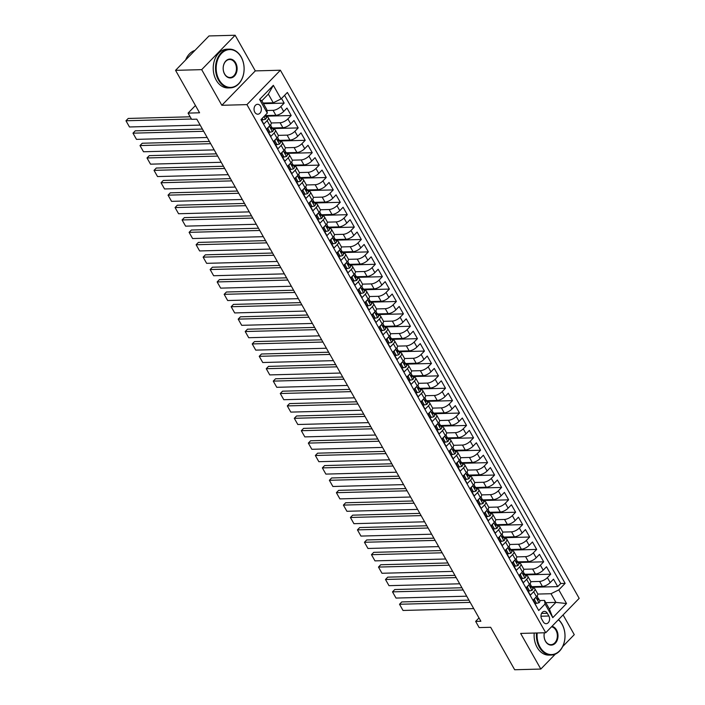 <?xml version="1.0" encoding="UTF-8"?>
<svg xmlns="http://www.w3.org/2000/svg" width="705" height="705" viewBox="0 0 705 705"><rect width="100%" height="100%" fill="white"/><g stroke="black" fill="none" stroke-linecap="round" stroke-linejoin="round"><path stroke-width="1.06" d="M254.805 112.218A4.961 3.657 88.5 0 0 257.827 114.201A4.961 3.657 88.5 0 0 261.017 111.416A4.961 3.657 88.5 0 0 260.594 106.27A4.961 3.657 88.5 0 0 257.563 104.287A4.961 3.657 88.5 0 0 254.382 107.072A4.961 3.657 88.5 0 0 254.805 112.218M235.135 35.25L209.006 35.946L175.554 70.341L201.683 69.645L221.846 105.292L246.935 104.622L280.387 70.227L255.298 70.897L235.135 35.25L201.683 69.645M246.935 104.622L545.732 632.746L579.184 598.351L280.387 70.227M562.678 646.573L574.267 634.659L563.084 614.901M545.732 632.746L520.642 633.416L540.814 669.054L555.346 654.108M540.814 669.054L514.676 669.75L490.654 627.291L479.162 627.591L475.655 621.396L480.88 621.255L196.81 119.163L191.584 119.304L188.076 113.108L199.577 112.8L175.554 70.341M261.194 119.374L263.829 124.036L267.125 120.643L269.936 125.605A6.195 2.441 -29.5 0 0 271.152 122.661L268.341 117.7A6.195 2.441 150.5 0 1 267.125 120.643M269.936 125.605L266.631 128.997L270.843 136.435L274.139 133.042L276.95 137.995A6.195 2.441 -29.5 0 0 278.158 135.06L275.355 130.099A6.195 2.441 150.5 0 1 274.139 133.042M276.95 137.995L273.646 141.397L277.858 148.834L281.154 145.441L283.965 150.394A6.195 2.441 -29.5 0 0 285.173 147.451L282.37 142.498A6.195 2.441 150.5 0 1 281.154 145.441M283.965 150.394L280.661 153.787L284.873 161.225L288.169 157.832L290.971 162.793A6.195 2.441 -29.5 0 0 292.187 159.85L289.385 154.888A6.195 2.441 150.5 0 1 288.169 157.832M290.971 162.793L287.675 166.186L291.888 173.624L295.183 170.231L297.986 175.192A6.195 2.441 -29.5 0 0 299.202 172.249L296.4 167.288A6.195 2.441 150.5 0 1 295.183 170.231M297.986 175.192L294.69 178.585L298.894 186.023L302.198 182.63L305.001 187.592A6.195 2.441 -29.5 0 0 306.217 184.648L303.414 179.687A6.195 2.441 150.5 0 1 302.198 182.63M305.001 187.592L301.705 190.984L305.908 198.422L309.213 195.029L312.015 199.982A6.195 2.441 -29.5 0 0 313.231 197.047L310.429 192.086A6.195 2.441 150.5 0 1 309.213 195.029M312.015 199.982L308.719 203.375L312.923 210.821L316.228 207.42L319.03 212.381A6.195 2.441 -29.5 0 0 320.246 209.438L317.444 204.485A6.195 2.441 150.5 0 1 316.228 207.42M319.03 212.381L315.734 215.774L319.938 223.212L323.243 219.819L326.045 224.78A6.195 2.441 -29.5 0 0 327.261 221.837L324.459 216.876A6.195 2.441 150.5 0 1 323.243 219.819M326.045 224.78L322.749 228.173L326.953 235.611L330.257 232.218L333.06 237.18A6.195 2.441 -29.5 0 0 334.276 234.236L331.465 229.275A6.195 2.441 150.5 0 1 330.257 232.218M333.06 237.18L329.764 240.572L333.967 248.01L337.272 244.617L340.074 249.579A6.195 2.441 -29.5 0 0 341.29 246.635L338.479 241.674A6.195 2.441 150.5 0 1 337.272 244.617M340.074 249.579L336.77 252.972L340.982 260.409L344.278 257.017L347.089 261.969A6.195 2.441 -29.5 0 0 348.305 259.026L345.494 254.073A6.195 2.441 150.5 0 1 344.278 257.017M347.089 261.969L343.784 265.362L347.997 272.8L351.293 269.407L354.104 274.368A6.195 2.441 -29.5 0 0 355.32 271.425L352.509 266.472A6.195 2.441 150.5 0 1 351.293 269.407M354.104 274.368L350.799 277.761L355.012 285.199L358.307 281.806L361.119 286.768A6.195 2.441 -29.5 0 0 362.335 283.824L359.524 278.863A6.195 2.441 150.5 0 1 358.307 281.806M361.119 286.768L357.814 290.16L362.026 297.598L365.322 294.205L368.133 299.167A6.195 2.441 -29.5 0 0 369.341 296.223L366.538 291.262A6.195 2.441 150.5 0 1 365.322 294.205M368.133 299.167L364.829 302.56L369.041 309.997L372.337 306.605L375.148 311.557A6.195 2.441 -29.5 0 0 376.355 308.623L373.553 303.661A6.195 2.441 150.5 0 1 372.337 306.605M375.148 311.557L371.843 314.95L376.056 322.396L379.352 319.004L382.154 323.956A6.195 2.441 -29.5 0 0 383.37 321.013L380.568 316.06A6.195 2.441 150.5 0 1 379.352 319.004M382.154 323.956L378.858 327.349L383.071 334.787L386.366 331.394L389.169 336.356A6.195 2.441 -29.5 0 0 390.385 333.412L387.583 328.451A6.195 2.441 150.5 0 1 386.366 331.394M389.169 336.356L385.873 339.748L390.076 347.186L393.381 343.793L396.184 348.755A6.195 2.441 -29.5 0 0 397.4 345.811L394.597 340.85A6.195 2.441 150.5 0 1 393.381 343.793M396.184 348.755L392.888 352.148L397.091 359.585L400.396 356.192L403.198 361.154A6.195 2.441 -29.5 0 0 404.414 358.211L401.612 353.249A6.195 2.441 150.5 0 1 400.396 356.192M403.198 361.154L399.902 364.547L404.106 371.984L407.411 368.592L410.213 373.544A6.195 2.441 -29.5 0 0 411.429 370.61L408.627 365.648A6.195 2.441 150.5 0 1 407.411 368.592M410.213 373.544L406.917 376.937L411.121 384.375L414.425 380.982L417.228 385.943A6.195 2.441 -29.5 0 0 418.444 383L415.642 378.047A6.195 2.441 150.5 0 1 414.425 380.982M417.228 385.943L413.932 389.336L418.135 396.774L421.44 393.381L424.243 398.343A6.195 2.441 -29.5 0 0 425.459 395.399L422.648 390.438A6.195 2.441 150.5 0 1 421.44 393.381M424.243 398.343L420.938 401.735L425.15 409.173L428.455 405.78L431.257 410.742A6.195 2.441 -29.5 0 0 432.473 407.798L429.662 402.837A6.195 2.441 150.5 0 1 428.455 405.78M431.257 410.742L427.953 414.135L432.165 421.572L435.461 418.18L438.272 423.132A6.195 2.441 -29.5 0 0 439.488 420.198L436.677 415.236A6.195 2.441 150.5 0 1 435.461 418.18M438.272 423.132L434.967 426.534L439.18 433.972L442.476 430.579L445.287 435.531A6.195 2.441 -29.5 0 0 446.503 432.588L443.692 427.635A6.195 2.441 150.5 0 1 442.476 430.579M445.287 435.531L441.982 438.924L446.195 446.362L449.49 442.969L452.302 447.931A6.195 2.441 -29.5 0 0 453.509 444.987L450.707 440.035A6.195 2.441 150.5 0 1 449.49 442.969M452.302 447.931L448.997 451.323L453.209 458.761L456.505 455.368L459.316 460.33A6.195 2.441 -29.5 0 0 460.524 457.386L457.721 452.425A6.195 2.441 150.5 0 1 456.505 455.368M459.316 460.33L456.012 463.723L460.224 471.16L463.52 467.767L466.322 472.729A6.195 2.441 -29.5 0 0 467.538 469.786L464.736 464.824A6.195 2.441 150.5 0 1 463.52 467.767M466.322 472.729L463.026 476.122L467.239 483.56L470.535 480.167L473.337 485.119A6.195 2.441 -29.5 0 0 474.553 482.185L471.751 477.223A6.195 2.441 150.5 0 1 470.535 480.167M473.337 485.119L470.041 488.512L474.245 495.959L477.549 492.557L480.352 497.518A6.195 2.441 -29.5 0 0 481.568 494.575L478.765 489.623A6.195 2.441 150.5 0 1 477.549 492.557M480.352 497.518L477.056 500.911L481.259 508.349L484.564 504.956L487.366 509.918A6.195 2.441 -29.5 0 0 488.583 506.974L485.78 502.013A6.195 2.441 150.5 0 1 484.564 504.956M487.366 509.918L484.071 513.311L488.274 520.748L491.579 517.355L494.381 522.317A6.195 2.441 -29.5 0 0 495.597 519.374L492.795 514.412A6.195 2.441 150.5 0 1 491.579 517.355M494.381 522.317L491.085 525.71L495.289 533.147L498.594 529.755L501.396 534.716A6.195 2.441 -29.5 0 0 502.612 531.773L499.81 526.811A6.195 2.441 150.5 0 1 498.594 529.755M501.396 534.716L498.1 538.109L502.304 545.547L505.608 542.154L508.411 547.106A6.195 2.441 -29.5 0 0 509.627 544.172L506.816 539.21A6.195 2.441 150.5 0 1 505.608 542.154M508.411 547.106L505.115 550.499L509.318 557.937L512.623 554.544L515.425 559.506A6.195 2.441 -29.5 0 0 516.642 556.562L513.83 551.61A6.195 2.441 150.5 0 1 512.623 554.544M515.425 559.506L512.121 562.898L516.333 570.336L519.629 566.943L522.44 571.905A6.195 2.441 -29.5 0 0 523.656 568.961L520.845 564A6.195 2.441 150.5 0 1 519.629 566.943M522.44 571.905L519.136 575.298L523.348 582.735L526.644 579.343L529.455 584.304A6.195 2.441 -29.5 0 0 530.671 581.361L527.86 576.399A6.195 2.441 150.5 0 1 526.644 579.343M529.455 584.304L526.15 587.697L530.363 595.135L533.659 591.742A6.195 2.441 -29.5 0 0 534.875 588.798A6.195 2.441 -29.5 0 0 533.095 588.129L532.627 588.146M531.799 586.675L542.409 586.393A6.195 2.441 -29.5 0 0 550.208 582.568L553.513 579.175L557.717 586.613L532.143 587.291M530.777 581.669L539.607 581.44A6.195 2.441 -29.5 0 0 547.406 577.606L550.702 574.214L525.128 574.892M550.702 574.214L546.498 566.776L543.194 570.169A6.195 2.441 -29.5 0 1 535.395 574.002L524.784 574.284M517.77 561.885L528.389 561.603A6.195 2.441 -29.5 0 0 536.179 557.77L539.484 554.377L543.687 561.814L518.113 562.493M510.755 549.486L521.374 549.204A6.195 2.441 -29.5 0 0 529.164 545.379L532.469 541.986L536.672 549.424L511.107 550.103M503.74 537.087L514.359 536.805A6.195 2.441 -29.5 0 0 522.158 532.98L525.454 529.587L529.666 537.025L504.093 537.703M496.725 524.687L507.344 524.414A6.195 2.441 -29.5 0 0 515.143 520.581L518.439 517.188L522.652 524.626L497.078 525.304M489.711 512.297L500.33 512.015A6.195 2.441 -29.5 0 0 508.129 508.182L511.425 504.789L515.637 512.227L490.063 512.905M482.705 499.898L493.315 499.616A6.195 2.441 -29.5 0 0 501.114 495.782L504.41 492.39L508.622 499.827L483.048 500.506M475.69 487.499L486.3 487.217A6.195 2.441 -29.5 0 0 494.099 483.392L497.395 479.999L501.608 487.437L476.034 488.116M468.675 475.099L479.285 474.817A6.195 2.441 -29.5 0 0 487.084 470.993L490.38 467.6L494.593 475.038L469.019 475.716M461.66 462.709L472.271 462.427A6.195 2.441 -29.5 0 0 480.07 458.594L483.366 455.201L487.578 462.639L462.004 463.317M454.646 450.31L465.256 450.028A6.195 2.441 -29.5 0 0 473.055 446.195L476.36 442.802L480.563 450.239L454.989 450.918M447.631 437.911L458.241 437.629A6.195 2.441 -29.5 0 0 466.04 433.804L469.345 430.402L473.548 437.849L447.975 438.519M440.616 425.512L451.226 425.23A6.195 2.441 -29.5 0 0 459.025 421.405L462.33 418.012L466.534 425.45L440.96 426.128M433.601 413.112L444.212 412.839A6.195 2.441 -29.5 0 0 452.011 409.006L455.315 405.613L459.519 413.051L433.945 413.729M426.587 400.722L437.206 400.44A6.195 2.441 -29.5 0 0 444.996 396.607L448.301 393.214L452.504 400.651L426.93 401.33M419.572 388.323L430.191 388.041A6.195 2.441 -29.5 0 0 437.981 384.207L441.286 380.815L445.498 388.252L419.924 388.931M412.557 375.924L423.176 375.642A6.195 2.441 -29.5 0 0 430.975 371.817L434.271 368.424L438.484 375.862L412.91 376.54M405.542 363.524L416.161 363.242A6.195 2.441 -29.5 0 0 423.961 359.418L427.256 356.025L431.469 363.463L405.895 364.141M398.536 351.134L409.147 350.852A6.195 2.441 -29.5 0 0 416.946 347.019L420.242 343.626L424.454 351.064L398.88 351.742M391.522 338.735L402.132 338.453A6.195 2.441 -29.5 0 0 409.931 334.619L413.227 331.227L417.439 338.664L391.865 339.343M384.507 326.336L395.117 326.054A6.195 2.441 -29.5 0 0 402.916 322.22L406.212 318.827L410.425 326.265L384.851 326.944M377.492 313.937L388.102 313.654A6.195 2.441 -29.5 0 0 395.902 309.83L399.197 306.437L403.41 313.875L377.836 314.553M370.477 301.537L381.088 301.255A6.195 2.441 -29.5 0 0 388.887 297.431L392.192 294.038L396.395 301.476L370.821 302.154M363.463 289.147L374.073 288.865A6.195 2.441 -29.5 0 0 381.872 285.031L385.177 281.639L389.38 289.076L363.806 289.755M356.448 276.748L367.058 276.466A6.195 2.441 -29.5 0 0 374.857 272.632L378.162 269.239L382.366 276.677L356.792 277.356M349.433 264.349L360.043 264.067A6.195 2.441 -29.5 0 0 367.843 260.242L371.147 256.84L375.351 264.287L349.777 264.957M342.418 251.949L353.038 251.667A6.195 2.441 -29.5 0 0 360.828 247.843L364.132 244.45L368.336 251.888L342.762 252.566M335.404 239.55L346.023 239.277A6.195 2.441 -29.5 0 0 353.813 235.444L357.118 232.051L361.321 239.488L335.756 240.167M328.389 227.16L339.008 226.878A6.195 2.441 -29.5 0 0 346.807 223.044L350.103 219.652L354.315 227.089L328.742 227.768M321.374 214.761L331.993 214.479A6.195 2.441 -29.5 0 0 339.792 210.645L343.088 207.252L347.301 214.69L321.727 215.369M314.36 202.361L324.979 202.079A6.195 2.441 -29.5 0 0 332.778 198.255L336.074 194.862L340.286 202.3L314.712 202.978M307.354 189.962L317.964 189.68A6.195 2.441 -29.5 0 0 325.763 185.856L329.059 182.463L333.271 189.901L307.697 190.579M300.339 177.572L310.949 177.29A6.195 2.441 -29.5 0 0 318.748 173.456L322.044 170.064L326.256 177.501L300.683 178.18M293.324 165.173L303.934 164.891A6.195 2.441 -29.5 0 0 311.733 161.057L315.029 157.664L319.242 165.102L293.668 165.781M286.309 152.774L296.92 152.492A6.195 2.441 -29.5 0 0 304.719 148.658L308.014 145.265L312.227 152.703L286.653 153.382M279.295 140.374L289.905 140.092A6.195 2.441 -29.5 0 0 297.704 136.268L301.009 132.875L305.212 140.313L279.638 140.991M272.28 127.975L282.89 127.693A6.195 2.441 -29.5 0 0 290.689 123.868L293.994 120.476L298.197 127.913L272.623 128.592M265.265 115.585L275.875 115.303A6.195 2.441 -29.5 0 0 283.674 111.469L286.979 108.076L291.183 115.514L265.609 116.193M268.341 117.7A6.195 2.441 150.5 0 0 266.56 117.039L266.093 117.048M275.355 130.099A6.195 2.441 150.5 0 0 273.575 129.429L273.108 129.447M282.37 142.498A6.195 2.441 150.5 0 0 280.59 141.828L280.123 141.846M289.385 154.888A6.195 2.441 150.5 0 0 287.605 154.228L287.138 154.236M296.4 167.288A6.195 2.441 150.5 0 0 294.619 166.627L294.152 166.636M303.414 179.687A6.195 2.441 150.5 0 0 301.634 179.017L301.167 179.035M310.429 192.086A6.195 2.441 150.5 0 0 308.649 191.416L308.182 191.434M317.444 204.485A6.195 2.441 150.5 0 0 315.664 203.815L315.197 203.824M324.459 216.876A6.195 2.441 150.5 0 0 322.679 216.215L322.203 216.224M331.465 229.275A6.195 2.441 150.5 0 0 329.693 228.614L329.217 228.623M338.479 241.674A6.195 2.441 150.5 0 0 336.708 241.004L336.232 241.022M345.494 254.073A6.195 2.441 150.5 0 0 343.714 253.403L343.247 253.421M352.509 266.472A6.195 2.441 150.5 0 0 350.729 265.803L350.262 265.811M359.524 278.863A6.195 2.441 150.5 0 0 357.743 278.202L357.276 278.211M366.538 291.262A6.195 2.441 150.5 0 0 364.758 290.601L364.291 290.61M373.553 303.661A6.195 2.441 150.5 0 0 371.773 302.991L371.306 303.009M380.568 316.06A6.195 2.441 150.5 0 0 378.788 315.391L378.321 315.408M387.583 328.451A6.195 2.441 150.5 0 0 385.802 327.79L385.335 327.799M394.597 340.85A6.195 2.441 150.5 0 0 392.817 340.189L392.35 340.198M401.612 353.249A6.195 2.441 150.5 0 0 399.832 352.579L399.365 352.597M408.627 365.648A6.195 2.441 150.5 0 0 406.847 364.978L406.38 364.996M415.642 378.047A6.195 2.441 150.5 0 0 413.861 377.378L413.386 377.387M422.648 390.438A6.195 2.441 150.5 0 0 420.876 389.777L420.4 389.786M429.662 402.837A6.195 2.441 150.5 0 0 427.882 402.176L427.415 402.185M436.677 415.236A6.195 2.441 150.5 0 0 434.897 414.566L434.43 414.584M443.692 427.635A6.195 2.441 150.5 0 0 441.912 426.966L441.445 426.983M450.707 440.035A6.195 2.441 150.5 0 0 448.926 439.365L448.459 439.374M457.721 452.425A6.195 2.441 150.5 0 0 455.941 451.764L455.474 451.773M464.736 464.824A6.195 2.441 150.5 0 0 462.956 464.163L462.489 464.172M471.751 477.223A6.195 2.441 150.5 0 0 469.971 476.554L469.504 476.571M478.765 489.623A6.195 2.441 150.5 0 0 476.985 488.953L476.518 488.962M485.78 502.013A6.195 2.441 150.5 0 0 484 501.352L483.533 501.361M492.795 514.412A6.195 2.441 150.5 0 0 491.015 513.751L490.548 513.76M499.81 526.811A6.195 2.441 150.5 0 0 498.03 526.141L497.554 526.159M506.816 539.21A6.195 2.441 150.5 0 0 505.044 538.541L504.568 538.558M513.83 551.61A6.195 2.441 150.5 0 0 512.059 550.94L511.583 550.949M520.845 564A6.195 2.441 150.5 0 0 519.065 563.339L518.598 563.348M527.86 576.399A6.195 2.441 150.5 0 0 526.08 575.738L525.613 575.747M548.851 616.011L547.309 613.288A4.803 3.543 88.5 0 0 544.375 611.367A4.803 3.543 88.5 0 0 541.29 614.064A4.803 3.543 88.5 0 0 541.696 619.052L543.247 621.775A4.803 3.543 88.5 0 0 546.172 623.696A4.803 3.543 88.5 0 0 549.257 620.999A4.803 3.543 88.5 0 0 548.851 616.011L540.955 616.223M263.106 103.053L273.258 102.789L268.341 94.109L261.837 100.806L266.746 109.478L267.31 113.091L260.982 119.594L538.735 610.53L545.062 604.018L544.498 600.413L539.642 600.545M267.31 113.091L259.59 99.449L273.337 85.323L281.048 98.956L287.384 92.452L565.137 583.379L558.809 589.891L566.52 603.524L552.782 617.659L545.062 604.018M266.904 110.509L273.073 110.341L275.875 115.303M271.258 122.97L280.088 122.74L282.89 127.693M278.272 135.369L287.102 135.14L289.905 140.092M285.287 147.768L294.117 147.53L296.92 152.492M292.302 160.167L301.132 159.929L303.934 164.891M299.317 172.558L308.147 172.328L310.949 177.29M306.331 184.957L315.161 184.728L317.964 189.68M313.346 197.356L322.167 197.118L324.979 202.079M320.361 209.755L329.182 209.517L331.993 214.479M327.376 222.154L336.197 221.916L339.008 226.878M334.39 234.545L343.212 234.316L346.023 239.277M341.405 246.944L350.226 246.715L353.038 251.667M348.411 259.343L357.241 259.105L360.043 264.067M355.426 271.742L364.256 271.504L367.058 276.466M362.44 284.141L371.271 283.904L374.073 288.865M369.455 296.532L378.285 296.303L381.088 301.255M376.47 308.931L385.3 308.702L388.102 313.654M383.485 321.33L392.315 321.092L395.117 326.054M390.5 333.729L399.33 333.491L402.132 338.453M397.514 346.12L406.344 345.891L409.147 350.852M404.529 358.519L413.35 358.29L416.161 363.242M411.544 370.918L420.365 370.68L423.176 375.642M418.558 383.317L427.38 383.079L430.191 388.041M425.573 395.716L434.395 395.479L437.206 400.44M432.579 408.107L441.409 407.878L444.212 412.839M439.594 420.506L448.424 420.277L451.226 425.23M446.609 432.905L455.439 432.667L458.241 437.629M453.623 445.304L462.454 445.067L465.256 450.028M460.638 457.695L469.468 457.466L472.271 462.427M467.653 470.094L476.483 469.865L479.285 474.817M474.668 482.493L483.498 482.255L486.3 487.217M481.682 494.892L490.513 494.654L493.315 499.616M488.697 507.292L497.518 507.054L500.33 512.015M495.712 519.682L504.533 519.453L507.344 524.414M502.727 532.081L511.548 531.852L514.359 536.805M509.741 544.48L518.563 544.242L521.374 549.204M516.756 556.879L525.577 556.642L528.389 561.603M523.762 569.279L532.592 569.041L535.395 574.002M557.717 586.613L560.748 583.502L284.564 95.342M273.073 110.341A6.195 2.441 150.5 0 0 280.872 106.508L284.168 103.115L281.533 98.462M291.183 115.514L287.887 118.907A6.195 2.441 150.5 0 1 280.088 122.74M298.197 127.913L294.901 131.306A6.195 2.441 150.5 0 1 287.102 135.14M305.212 140.313L301.916 143.705A6.195 2.441 150.5 0 1 294.117 147.53M312.227 152.703L308.931 156.105A6.195 2.441 150.5 0 1 301.132 159.929M319.242 165.102L315.937 168.495A6.195 2.441 150.5 0 1 308.147 172.328M326.256 177.501L322.952 180.894A6.195 2.441 150.5 0 1 315.161 184.728M333.271 189.901L329.966 193.293A6.195 2.441 150.5 0 1 322.167 197.118M340.286 202.3L336.981 205.693A6.195 2.441 150.5 0 1 329.182 209.517M347.301 214.69L343.996 218.083A6.195 2.441 150.5 0 1 336.197 221.916M354.315 227.089L351.011 230.482A6.195 2.441 150.5 0 1 343.212 234.316M361.321 239.488L358.025 242.881A6.195 2.441 150.5 0 1 350.226 246.715M368.336 251.888L365.04 255.28A6.195 2.441 150.5 0 1 357.241 259.105M375.351 264.287L372.055 267.68A6.195 2.441 150.5 0 1 364.256 271.504M382.366 276.677L379.07 280.07A6.195 2.441 150.5 0 1 371.271 283.904M389.38 289.076L386.084 292.469A6.195 2.441 150.5 0 1 378.285 296.303M396.395 301.476L393.099 304.868A6.195 2.441 150.5 0 1 385.3 308.702M403.41 313.875L400.114 317.268A6.195 2.441 150.5 0 1 392.315 321.092M410.425 326.265L407.12 329.667A6.195 2.441 150.5 0 1 399.33 333.491M417.439 338.664L414.135 342.057A6.195 2.441 150.5 0 1 406.344 345.891M424.454 351.064L421.149 354.456A6.195 2.441 150.5 0 1 413.35 358.29M431.469 363.463L428.164 366.856A6.195 2.441 150.5 0 1 420.365 370.68M438.484 375.862L435.179 379.255A6.195 2.441 150.5 0 1 427.38 383.079M445.498 388.252L442.194 391.645A6.195 2.441 150.5 0 1 434.395 395.479M452.504 400.651L449.208 404.044A6.195 2.441 150.5 0 1 441.409 407.878M459.519 413.051L456.223 416.443A6.195 2.441 150.5 0 1 448.424 420.277M466.534 425.45L463.238 428.843A6.195 2.441 150.5 0 1 455.439 432.667M473.548 437.849L470.253 441.242A6.195 2.441 150.5 0 1 462.454 445.067M480.563 450.239L477.267 453.632A6.195 2.441 150.5 0 1 469.468 457.466M487.578 462.639L484.282 466.031A6.195 2.441 150.5 0 1 476.483 469.865M494.593 475.038L491.288 478.431A6.195 2.441 150.5 0 1 483.498 482.255M501.608 487.437L498.303 490.83A6.195 2.441 150.5 0 1 490.513 494.654M508.622 499.827L505.318 503.229A6.195 2.441 150.5 0 1 497.518 507.054M515.637 512.227L512.332 515.619A6.195 2.441 150.5 0 1 504.533 519.453M522.652 524.626L519.347 528.019A6.195 2.441 150.5 0 1 511.548 531.852M529.666 537.025L526.362 540.418A6.195 2.441 150.5 0 1 518.563 544.242M536.672 549.424L533.377 552.817A6.195 2.441 150.5 0 1 525.577 556.642M543.687 561.814L540.391 565.207A6.195 2.441 150.5 0 1 532.592 569.041M537.166 607.745L533.165 600.096L536.47 596.694A6.195 2.441 -29.5 0 0 537.686 593.76L534.875 588.798M544.498 600.413L549.415 609.094L555.919 602.396L551.01 593.716L558.809 589.891M545.776 602.669L555.919 602.396L566.52 603.524M537.792 594.068L551.01 593.716M195.452 105.521L188.076 113.108M479.003 617.95L475.655 621.396M560.748 583.502L565.137 583.379M284.168 103.115L263.458 103.67M281.048 98.956L273.258 102.789M549.415 609.094L552.782 617.659M259.59 99.449L261.837 100.806M273.337 85.323L268.341 94.109M221.846 105.292L255.298 70.897M534.91 598.298L534.434 599.638L536.54 603.357L539.052 602.74A4.107 1.621 -29.5 0 0 539.81 600.836L538.479 598.475A4.107 1.621 -29.5 0 0 538.285 598.263L537.633 597.778M473.707 608.591L403.022 610.46L399.515 604.264L401.779 601.938L468.94 600.158M470.2 602.387L399.515 604.264L403.022 610.46M533.262 599.999L535.183 603.392L536.54 603.357M537.439 596.783A4.107 1.621 150.5 0 1 537.633 596.994A4.107 1.621 150.5 0 1 537.422 598.201L538.267 599.691A4.107 1.621 -29.5 0 0 538.479 598.475M534.434 599.638L533.588 599.655M537.184 632.975A18.912 13.959 88.5 0 0 540.004 647.014A18.912 13.959 88.5 0 0 559.594 650.794A18.912 13.959 88.5 0 0 562.061 624.33A18.912 13.959 88.5 0 0 558.369 619.757M558.51 619.607A19.37 14.303 -91.5 0 1 562.017 624.057A19.37 14.303 -91.5 0 1 563.674 644.176A19.37 14.303 -91.5 0 1 551.231 655.051A19.37 14.303 -91.5 0 1 539.413 647.305A19.37 14.303 -91.5 0 1 536.523 632.993M551.98 626.331A9.456 6.979 -91.5 0 1 556.545 629.997A9.456 6.979 -91.5 0 1 555.311 643.233A9.456 6.979 -91.5 0 1 545.52 641.347A9.456 6.979 -91.5 0 1 544.348 632.79M544.401 632.782A8.989 6.636 88.5 0 0 545.476 641.074A8.989 6.636 88.5 0 0 550.957 644.67A8.989 6.636 88.5 0 0 556.73 639.62A8.989 6.636 88.5 0 0 555.963 630.288A8.989 6.636 88.5 0 0 551.539 626.78M551.231 655.051L548.931 655.104A19.37 14.303 -91.5 0 1 537.113 647.366A19.37 14.303 -91.5 0 1 534.223 633.055M219.105 79.841A18.912 13.959 88.5 0 0 238.695 83.622A18.912 13.959 88.5 0 0 241.172 57.158A18.912 13.959 88.5 0 0 221.582 53.368A18.912 13.959 88.5 0 0 219.105 79.841M241.128 56.885A19.37 14.303 -91.5 0 1 242.784 76.995A19.37 14.303 -91.5 0 1 230.341 87.869A19.37 14.303 -91.5 0 1 218.524 80.123A19.37 14.303 -91.5 0 1 216.867 60.013A19.37 14.303 -91.5 0 1 229.31 49.139A19.37 14.303 -91.5 0 1 241.128 56.885M224.622 74.166A9.456 6.979 -91.5 0 1 225.864 60.938A9.456 6.979 -91.5 0 1 235.655 62.824A9.456 6.979 -91.5 0 1 234.421 76.061A9.456 6.979 -91.5 0 1 224.622 74.166M235.073 63.115A8.989 6.636 88.5 0 0 229.592 59.52A8.989 6.636 88.5 0 0 223.811 64.56A8.989 6.636 88.5 0 0 224.587 73.893A8.989 6.636 88.5 0 0 230.068 77.488A8.989 6.636 88.5 0 0 235.84 72.448A8.989 6.636 88.5 0 0 235.073 63.115M230.341 87.869L228.041 87.931A19.37 14.303 -91.5 0 1 216.224 80.185A19.37 14.303 -91.5 0 1 214.567 60.075A19.37 14.303 -91.5 0 1 227.01 49.2L229.31 49.139M185.626 59.978A19.37 14.303 -91.5 0 1 194.906 50.443M527.895 585.899L527.419 587.239L529.525 590.957L532.037 590.341A4.107 1.621 -29.5 0 0 532.795 588.437L531.464 586.084A4.107 1.621 -29.5 0 0 531.27 585.873L530.618 585.379M466.692 596.192L396.007 598.069L392.5 591.865L394.765 589.539L461.925 587.759M463.194 589.997L392.5 591.865L396.007 598.069M526.247 587.6L528.168 590.993L529.525 590.957M530.433 584.383A4.107 1.621 150.5 0 1 530.618 584.595A4.107 1.621 150.5 0 1 530.407 585.802L531.253 587.291A4.107 1.621 -29.5 0 0 531.464 586.084M527.419 587.239L526.573 587.265M520.88 573.5L520.405 574.839L522.511 578.558L525.022 577.941A4.107 1.621 -29.5 0 0 525.78 576.038L524.449 573.685A4.107 1.621 -29.5 0 0 524.256 573.473L523.603 572.989M459.686 583.793L388.993 585.67L385.485 579.466L387.75 577.148L454.91 575.368M456.179 577.598L385.485 579.466L388.993 585.67M519.233 575.201L521.154 578.593L522.511 578.558M523.418 571.984A4.107 1.621 150.5 0 1 523.603 572.196A4.107 1.621 150.5 0 1 523.392 573.403L524.238 574.892A4.107 1.621 -29.5 0 0 524.449 573.685M520.405 574.839L519.559 574.866M513.875 561.11L513.39 562.44L515.496 566.168L518.008 565.542A4.107 1.621 -29.5 0 0 518.765 563.639L517.435 561.286A4.107 1.621 -29.5 0 0 517.241 561.074L516.589 560.59M452.672 571.394L381.978 573.271L378.479 567.076L380.735 564.749L447.895 562.969M449.164 565.198L378.479 567.076L381.978 573.271M512.218 562.801L514.139 566.203L515.496 566.168M516.404 559.585A4.107 1.621 150.5 0 1 516.589 559.796A4.107 1.621 150.5 0 1 516.377 561.004L517.223 562.493A4.107 1.621 -29.5 0 0 517.435 561.286M513.39 562.44L512.544 562.467M506.86 548.71L506.375 550.05L508.481 553.769L510.993 553.143A4.107 1.621 -29.5 0 0 511.751 551.248L510.42 548.887A4.107 1.621 -29.5 0 0 510.226 548.675L509.574 548.19M445.657 559.003L374.972 560.872L371.464 554.676L373.72 552.35L440.889 550.57M442.15 552.799L371.464 554.676L374.972 560.872M505.203 550.411L507.124 553.804L508.481 553.769M509.389 547.186A4.107 1.621 150.5 0 1 509.574 547.397A4.107 1.621 150.5 0 1 509.363 548.613L510.209 550.094A4.107 1.621 -29.5 0 0 510.42 548.887M506.375 550.05L505.529 550.067M499.845 536.311L499.36 537.651L501.466 541.37L503.978 540.753A4.107 1.621 -29.5 0 0 504.736 538.849L503.405 536.487A4.107 1.621 -29.5 0 0 503.211 536.276L502.559 535.791M438.642 546.604L367.957 548.472L364.45 542.277L366.706 539.951L433.875 538.171M435.135 540.4L364.45 542.277L367.957 548.472M498.188 538.012L500.109 541.405L501.466 541.37M502.374 534.795A4.107 1.621 150.5 0 1 502.559 535.007A4.107 1.621 150.5 0 1 502.357 536.214L503.194 537.703A4.107 1.621 -29.5 0 0 503.405 536.487M499.36 537.651L498.514 537.668M492.83 523.912L492.346 525.251L494.452 528.97L496.963 528.353A4.107 1.621 -29.5 0 0 497.721 526.45L496.39 524.097A4.107 1.621 -29.5 0 0 496.197 523.885L495.545 523.401M431.627 534.205L360.942 536.082L357.435 529.878L359.691 527.56L426.86 525.771M428.12 528.01L357.435 529.878L360.942 536.082M491.173 525.613L493.095 529.006L494.452 528.97M495.359 522.396A4.107 1.621 150.5 0 1 495.545 522.608A4.107 1.621 150.5 0 1 495.342 523.815L496.179 525.304A4.107 1.621 -29.5 0 0 496.39 524.097M492.346 525.251L491.5 525.278M485.815 511.513L485.34 512.852L487.437 516.571L489.949 515.954A4.107 1.621 -29.5 0 0 490.706 514.051L489.376 511.698A4.107 1.621 -29.5 0 0 489.191 511.486L488.539 511.002M424.613 521.806L353.928 523.683L350.42 517.479L352.676 515.161L419.845 513.381M421.105 515.611L350.42 517.479L353.928 523.683M484.159 513.214L486.08 516.606L487.437 516.571M488.345 509.997A4.107 1.621 150.5 0 1 488.539 510.209A4.107 1.621 150.5 0 1 488.327 511.416L489.164 512.905A4.107 1.621 -29.5 0 0 489.376 511.698M485.34 512.852L484.494 512.879M478.801 499.122L478.325 500.462L480.422 504.181L482.934 503.555A4.107 1.621 -29.5 0 0 483.692 501.652L482.361 499.299A4.107 1.621 -29.5 0 0 482.176 499.087L481.524 498.602M417.598 509.407L346.913 511.284L343.406 505.088L345.661 502.762L412.83 500.982M414.091 503.211L343.406 505.088L346.913 511.284M477.144 500.814L479.065 504.216L480.422 504.181M481.33 497.598A4.107 1.621 150.5 0 1 481.524 497.809A4.107 1.621 150.5 0 1 481.312 499.017L482.149 500.506A4.107 1.621 -29.5 0 0 482.361 499.299M478.325 500.462L477.479 500.479M471.786 486.723L471.31 488.063L473.408 491.782L475.919 491.156A4.107 1.621 -29.5 0 0 476.677 489.261L475.346 486.899A4.107 1.621 -29.5 0 0 475.161 486.688L474.509 486.203M410.583 497.016L339.898 498.884L336.391 492.689L338.656 490.363L405.816 488.583M407.076 490.812L336.391 492.689L339.898 498.884M470.129 488.424L472.05 491.817L473.408 491.782M474.315 485.199A4.107 1.621 150.5 0 1 474.509 485.41A4.107 1.621 150.5 0 1 474.298 486.626L475.135 488.107A4.107 1.621 -29.5 0 0 475.346 486.899M471.31 488.063L470.464 488.08M464.771 474.324L464.295 475.663L466.402 479.382L468.904 478.765A4.107 1.621 -29.5 0 0 469.671 476.862L468.332 474.509A4.107 1.621 -29.5 0 0 468.146 474.289L467.494 473.804M403.568 484.617L332.883 486.494L329.376 480.29L331.641 477.964L398.801 476.183M400.061 478.413L329.376 480.29L332.883 486.494M463.114 476.025L465.036 479.418L466.402 479.382M467.3 472.808A4.107 1.621 150.5 0 1 467.494 473.02A4.107 1.621 150.5 0 1 467.283 474.227L468.12 475.716A4.107 1.621 -29.5 0 0 468.332 474.509M464.295 475.663L463.449 475.69M457.757 461.925L457.281 463.264L459.387 466.983L461.89 466.366A4.107 1.621 -29.5 0 0 462.656 464.463L461.317 462.11A4.107 1.621 -29.5 0 0 461.132 461.898L460.48 461.414M396.554 472.218L325.869 474.095L322.361 467.891L324.626 465.573L391.786 463.793M393.046 466.023L322.361 467.891L325.869 474.095M456.109 463.626L458.021 467.018L459.387 466.983M460.286 460.409A4.107 1.621 150.5 0 1 460.48 460.621A4.107 1.621 150.5 0 1 460.268 461.828L461.114 463.317A4.107 1.621 -29.5 0 0 461.317 462.11M457.281 463.264L456.435 463.291M450.742 449.526L450.266 450.865L452.372 454.584L454.875 453.967A4.107 1.621 -29.5 0 0 455.641 452.064L454.302 449.711A4.107 1.621 -29.5 0 0 454.117 449.499L453.465 449.014M389.539 459.819L318.854 461.696L315.346 455.5L317.611 453.174L384.771 451.394M386.032 453.623L315.346 455.5L318.854 461.696M449.094 451.226L451.015 454.628L452.372 454.584M453.271 448.01A4.107 1.621 150.5 0 1 453.465 448.221A4.107 1.621 150.5 0 1 453.253 449.429L454.099 450.918A4.107 1.621 -29.5 0 0 454.302 449.711M450.266 450.865L449.42 450.892M443.727 437.135L443.251 438.475L445.357 442.194L447.869 441.568A4.107 1.621 -29.5 0 0 448.627 439.664L447.296 437.312A4.107 1.621 -29.5 0 0 447.102 437.1L446.45 436.615M382.524 447.428L311.839 449.296L308.332 443.101L310.597 440.775L377.757 438.995M379.017 441.224L308.332 443.101L311.839 449.296M442.079 438.836L444 442.229L445.357 442.194M446.265 435.611A4.107 1.621 150.5 0 1 446.45 435.822A4.107 1.621 150.5 0 1 446.239 437.038L447.085 438.519A4.107 1.621 -29.5 0 0 447.296 437.312M443.251 438.475L442.405 438.492M436.712 424.736L436.236 426.076L438.343 429.794L440.854 429.178A4.107 1.621 -29.5 0 0 441.612 427.274L440.281 424.912A4.107 1.621 -29.5 0 0 440.087 424.701L439.435 424.216M375.518 435.029L304.824 436.897L301.317 430.702L303.582 428.376L370.742 426.595M372.011 428.825L301.317 430.702L304.824 436.897M435.064 426.437L436.985 429.83L438.343 429.794M439.25 423.22A4.107 1.621 150.5 0 1 439.435 423.432A4.107 1.621 150.5 0 1 439.224 424.639L440.07 426.128A4.107 1.621 -29.5 0 0 440.281 424.912M436.236 426.076L435.39 426.093M429.697 412.337L429.222 413.676L431.328 417.395L433.839 416.778A4.107 1.621 -29.5 0 0 434.597 414.875L433.267 412.522A4.107 1.621 -29.5 0 0 433.073 412.31L432.421 411.826M368.504 422.63L297.81 424.507L294.302 418.303L296.567 415.976L363.727 414.196M364.996 416.435L294.302 418.303L297.81 424.507M428.05 414.038L429.971 417.43L431.328 417.395M432.236 410.821A4.107 1.621 150.5 0 1 432.421 411.033A4.107 1.621 150.5 0 1 432.209 412.24L433.055 413.729A4.107 1.621 -29.5 0 0 433.267 412.522M429.222 413.676L428.376 413.703M422.692 399.938L422.207 401.277L424.313 404.996L426.825 404.379A4.107 1.621 -29.5 0 0 427.582 402.476L426.252 400.123A4.107 1.621 -29.5 0 0 426.058 399.911L425.406 399.427M361.489 410.231L290.804 412.108L287.296 405.904L289.552 403.586L356.721 401.806M357.981 404.036L287.296 405.904L290.804 412.108M421.035 401.638L422.956 405.031L424.313 404.996M425.221 398.422A4.107 1.621 150.5 0 1 425.406 398.633A4.107 1.621 150.5 0 1 425.194 399.841L426.04 401.33A4.107 1.621 -29.5 0 0 426.252 400.123M422.207 401.277L421.361 401.304M415.677 387.547L415.192 388.878L417.298 392.606L419.81 391.98A4.107 1.621 -29.5 0 0 420.568 390.076L419.237 387.724A4.107 1.621 -29.5 0 0 419.043 387.512L418.391 387.027M354.474 397.832L283.789 399.709L280.282 393.513L282.538 391.187L349.706 389.407M350.967 391.636L280.282 393.513L283.789 399.709M414.02 389.239L415.941 392.641L417.298 392.606M418.206 386.023A4.107 1.621 150.5 0 1 418.391 386.234A4.107 1.621 150.5 0 1 418.18 387.442L419.026 388.931A4.107 1.621 -29.5 0 0 419.237 387.724M415.192 388.878L414.346 388.904M408.662 375.148L408.177 376.488L410.284 380.207L412.795 379.581A4.107 1.621 -29.5 0 0 413.553 377.686L412.222 375.324A4.107 1.621 -29.5 0 0 412.028 375.113L411.376 374.628M347.459 385.441L276.774 387.309L273.267 381.114L275.523 378.788L342.692 377.008M343.952 379.237L273.267 381.114L276.774 387.309M407.005 376.849L408.926 380.242L410.284 380.207M411.191 373.624A4.107 1.621 150.5 0 1 411.376 373.835A4.107 1.621 150.5 0 1 411.174 375.051L412.011 376.532A4.107 1.621 -29.5 0 0 412.222 375.324M408.177 376.488L407.331 376.505M401.647 362.749L401.171 364.088L403.269 367.807L405.78 367.19A4.107 1.621 -29.5 0 0 406.538 365.287L405.208 362.925A4.107 1.621 -29.5 0 0 405.023 362.714L404.37 362.229M340.445 373.042L269.759 374.91L266.252 368.715L268.508 366.388L335.677 364.608M336.937 366.838L266.252 368.715L269.759 374.91M399.991 364.45L401.912 367.843L403.269 367.807M404.176 361.233A4.107 1.621 150.5 0 1 404.37 361.445A4.107 1.621 150.5 0 1 404.159 362.652L404.996 364.141A4.107 1.621 -29.5 0 0 405.208 362.925M401.171 364.088L400.325 364.106M394.633 350.35L394.157 351.689L396.254 355.408L398.766 354.791A4.107 1.621 -29.5 0 0 399.524 352.888L398.193 350.535A4.107 1.621 -29.5 0 0 398.008 350.323L397.356 349.839M333.43 360.643L262.745 362.52L259.237 356.316L261.493 353.998L328.662 352.218M329.922 354.448L259.237 356.316L262.745 362.52M392.976 352.051L394.897 355.443L396.254 355.408M397.162 348.834A4.107 1.621 150.5 0 1 397.356 349.046A4.107 1.621 150.5 0 1 397.144 350.253L397.981 351.742A4.107 1.621 -29.5 0 0 398.193 350.535M394.157 351.689L393.311 351.716M387.618 337.951L387.142 339.29L389.239 343.009L391.751 342.392A4.107 1.621 -29.5 0 0 392.509 340.489L391.178 338.136A4.107 1.621 -29.5 0 0 390.993 337.924L390.341 337.439M326.415 348.244L255.73 350.121L252.223 343.925L254.479 341.599L321.647 339.819M322.908 342.048L252.223 343.925L255.73 350.121M385.961 339.651L387.882 343.044L389.239 343.009M390.147 336.435A4.107 1.621 150.5 0 1 390.341 336.646A4.107 1.621 150.5 0 1 390.129 337.854L390.967 339.343A4.107 1.621 -29.5 0 0 391.178 338.136M387.142 339.29L386.296 339.317M380.603 325.56L380.127 326.9L382.233 330.619L384.736 329.993A4.107 1.621 -29.5 0 0 385.503 328.089L384.163 325.736A4.107 1.621 -29.5 0 0 383.978 325.525L383.326 325.04M319.4 335.844L248.715 337.721L245.208 331.526L247.473 329.2L314.633 327.42M315.893 329.649L245.208 331.526L248.715 337.721M378.946 327.261L380.867 330.654L382.233 330.619M383.132 324.036A4.107 1.621 150.5 0 1 383.326 324.247A4.107 1.621 150.5 0 1 383.115 325.454L383.952 326.944A4.107 1.621 -29.5 0 0 384.163 325.736M380.127 326.9L379.281 326.917M373.588 313.161L373.112 314.5L375.219 318.219L377.721 317.602A4.107 1.621 -29.5 0 0 378.488 315.699L377.149 313.337A4.107 1.621 -29.5 0 0 376.964 313.126L376.311 312.641M312.386 323.454L241.7 325.322L238.193 319.127L240.458 316.801L307.618 315.02M308.878 317.25L238.193 319.127L241.7 325.322M371.932 314.862L373.853 318.255L375.219 318.219M376.118 311.636A4.107 1.621 150.5 0 1 376.311 311.857A4.107 1.621 150.5 0 1 376.1 313.064L376.937 314.545A4.107 1.621 -29.5 0 0 377.149 313.337M373.112 314.5L372.266 314.518M366.574 300.762L366.098 302.101L368.204 305.82L370.707 305.203A4.107 1.621 -29.5 0 0 371.473 303.3L370.134 300.947A4.107 1.621 -29.5 0 0 369.949 300.735L369.297 300.242M305.371 311.055L234.686 312.932L231.178 306.728L233.443 304.401L300.603 302.621M301.863 304.86L231.178 306.728L234.686 312.932M364.926 302.463L366.838 305.855L368.204 305.82M369.103 299.246A4.107 1.621 150.5 0 1 369.297 299.458A4.107 1.621 150.5 0 1 369.085 300.665L369.931 302.154A4.107 1.621 -29.5 0 0 370.134 300.947M366.098 302.101L365.252 302.128M359.559 288.363L359.083 289.702L361.189 293.421L363.701 292.804A4.107 1.621 -29.5 0 0 364.459 290.901L363.128 288.548A4.107 1.621 -29.5 0 0 362.934 288.336L362.282 287.851M298.356 298.656L227.671 300.533L224.164 294.329L226.428 292.011L293.588 290.231M294.849 292.46L224.164 294.329L227.671 300.533M357.911 290.063L359.832 293.456L361.189 293.421M362.088 286.847A4.107 1.621 150.5 0 1 362.282 287.058A4.107 1.621 150.5 0 1 362.07 288.266L362.916 289.755A4.107 1.621 -29.5 0 0 363.128 288.548M359.083 289.702L358.237 289.729M352.544 275.963L352.068 277.303L354.174 281.022L356.686 280.405A4.107 1.621 -29.5 0 0 357.444 278.501L356.113 276.149A4.107 1.621 -29.5 0 0 355.919 275.937L355.267 275.452M291.341 286.256L220.656 288.133L217.149 281.938L219.414 279.612L286.574 277.832M287.843 280.061L217.149 281.938L220.656 288.133M350.896 277.664L352.817 281.066L354.174 281.022M355.082 274.448A4.107 1.621 150.5 0 1 355.267 274.659A4.107 1.621 150.5 0 1 355.056 275.867L355.902 277.356A4.107 1.621 -29.5 0 0 356.113 276.149M352.068 277.303L351.222 277.329M345.529 263.573L345.053 264.913L347.16 268.631L349.671 268.006A4.107 1.621 -29.5 0 0 350.429 266.102L349.098 263.749A4.107 1.621 -29.5 0 0 348.904 263.538L348.252 263.053M284.335 273.866L213.641 275.734L210.134 269.539L212.399 267.213L279.559 265.433M280.828 267.662L210.134 269.539L213.641 275.734M343.881 265.274L345.802 268.667L347.16 268.631M348.067 262.048A4.107 1.621 150.5 0 1 348.252 262.26A4.107 1.621 150.5 0 1 348.041 263.476L348.887 264.957A4.107 1.621 -29.5 0 0 349.098 263.749M345.053 264.913L344.207 264.93M338.523 251.174L338.039 252.513L340.145 256.232L342.656 255.615A4.107 1.621 -29.5 0 0 343.414 253.712L342.084 251.35A4.107 1.621 -29.5 0 0 341.89 251.139L341.238 250.654M277.321 261.467L206.627 263.335L203.128 257.14L205.384 254.813L272.544 253.033M273.813 255.263L203.128 257.14L206.627 263.335M336.867 252.875L338.788 256.267L340.145 256.232M341.053 249.658A4.107 1.621 150.5 0 1 341.238 249.87A4.107 1.621 150.5 0 1 341.026 251.077L341.872 252.566A4.107 1.621 -29.5 0 0 342.084 251.35M338.039 252.513L337.193 252.531M331.509 238.775L331.024 240.114L333.13 243.833L335.642 243.216A4.107 1.621 -29.5 0 0 336.4 241.313L335.069 238.96A4.107 1.621 -29.5 0 0 334.875 238.748L334.223 238.264M270.306 249.068L199.621 250.945L196.113 244.741L198.369 242.414L265.538 240.634M266.798 242.873L196.113 244.741L199.621 250.945M329.852 240.475L331.773 243.868L333.13 243.833M334.038 237.259A4.107 1.621 150.5 0 1 334.223 237.47A4.107 1.621 150.5 0 1 334.011 238.678L334.857 240.167A4.107 1.621 -29.5 0 0 335.069 238.96M331.024 240.114L330.178 240.141M324.494 226.375L324.009 227.715L326.115 231.434L328.627 230.817A4.107 1.621 -29.5 0 0 329.385 228.913L328.054 226.561A4.107 1.621 -29.5 0 0 327.86 226.349L327.208 225.864M263.291 236.668L192.606 238.546L189.099 232.342L191.355 230.024L258.524 228.244M259.784 230.473L189.099 232.342L192.606 238.546M322.837 228.076L324.758 231.469L326.115 231.434M327.023 224.86A4.107 1.621 150.5 0 1 327.208 225.071A4.107 1.621 150.5 0 1 327.005 226.279L327.843 227.768A4.107 1.621 -29.5 0 0 328.054 226.561M324.009 227.715L323.163 227.741M317.479 213.985L316.994 215.325L319.101 219.043L321.612 218.418A4.107 1.621 -29.5 0 0 322.37 216.514L321.039 214.161A4.107 1.621 -29.5 0 0 320.845 213.95L320.193 213.465M256.276 224.269L185.591 226.146L182.084 219.951L184.34 217.625L251.509 215.845M252.769 218.074L182.084 219.951L185.591 226.146M315.822 215.677L317.743 219.079L319.101 219.043M320.008 212.461A4.107 1.621 150.5 0 1 320.193 212.672A4.107 1.621 150.5 0 1 319.991 213.879L320.828 215.369A4.107 1.621 -29.5 0 0 321.039 214.161M316.994 215.325L316.148 215.342M310.464 201.586L309.988 202.925L312.086 206.644L314.597 206.019A4.107 1.621 -29.5 0 0 315.355 204.124L314.025 201.762A4.107 1.621 -29.5 0 0 313.84 201.551L313.187 201.066M249.262 211.879L178.576 213.747L175.069 207.552L177.325 205.225L244.494 203.445M245.754 205.675L175.069 207.552L178.576 213.747M308.808 203.287L310.729 206.68L312.086 206.644M312.994 200.061A4.107 1.621 150.5 0 1 313.187 200.273A4.107 1.621 150.5 0 1 312.976 201.489L313.813 202.969A4.107 1.621 -29.5 0 0 314.025 201.762M309.988 202.925L309.142 202.943M303.45 189.187L302.974 190.526L305.071 194.245L307.583 193.628A4.107 1.621 -29.5 0 0 308.341 191.725L307.01 189.363A4.107 1.621 -29.5 0 0 306.825 189.151L306.173 188.667M242.247 199.48L171.562 201.348L168.054 195.153L170.31 192.826L237.479 191.046M238.739 193.276L168.054 195.153L171.562 201.348M301.793 190.888L303.714 194.28L305.071 194.245M305.979 187.671A4.107 1.621 150.5 0 1 306.173 187.882A4.107 1.621 150.5 0 1 305.961 189.09L306.798 190.579A4.107 1.621 -29.5 0 0 307.01 189.363M302.974 190.526L302.128 190.544M296.435 176.788L295.959 178.127L298.056 181.846L300.568 181.229A4.107 1.621 -29.5 0 0 301.326 179.326L299.995 176.973A4.107 1.621 -29.5 0 0 299.81 176.761L299.158 176.276M235.232 187.081L164.547 188.958L161.04 182.754L163.304 180.436L230.464 178.656M231.725 180.885L161.04 182.754L164.547 188.958M294.778 178.488L296.699 181.881L298.056 181.846M298.964 175.272A4.107 1.621 150.5 0 1 299.158 175.483A4.107 1.621 150.5 0 1 298.946 176.691L299.784 178.18A4.107 1.621 -29.5 0 0 299.995 176.973M295.959 178.127L295.113 178.153M289.42 164.388L288.944 165.728L291.05 169.447L293.553 168.83A4.107 1.621 -29.5 0 0 294.32 166.926L292.98 164.573A4.107 1.621 -29.5 0 0 292.795 164.362L292.143 163.877M228.217 174.681L157.532 176.558L154.025 170.363L156.29 168.037L223.45 166.257M224.71 168.486L154.025 170.363L157.532 176.558M287.763 166.089L289.685 169.482L291.05 169.447M291.949 162.873A4.107 1.621 150.5 0 1 292.143 163.084A4.107 1.621 150.5 0 1 291.932 164.291L292.769 165.781A4.107 1.621 -29.5 0 0 292.98 164.573M288.944 165.728L288.098 165.754M282.405 151.998L281.93 153.338L284.036 157.056L286.538 156.431A4.107 1.621 -29.5 0 0 287.305 154.527L285.966 152.174A4.107 1.621 -29.5 0 0 285.781 151.963L285.128 151.478M221.203 162.282L150.518 164.159L147.01 157.964L149.275 155.638L216.435 153.857M217.695 156.087L147.01 157.964L150.518 164.159M280.757 153.699L282.67 157.092L284.036 157.056M284.935 150.473A4.107 1.621 150.5 0 1 285.128 150.685A4.107 1.621 150.5 0 1 284.917 151.892L285.754 153.382A4.107 1.621 -29.5 0 0 285.966 152.174M281.93 153.338L281.083 153.355M275.391 139.599L274.915 140.938L277.021 144.657L279.524 144.04A4.107 1.621 -29.5 0 0 280.29 142.137L278.951 139.775A4.107 1.621 -29.5 0 0 278.766 139.564L278.114 139.079M214.188 149.892L143.503 151.76L139.995 145.565L142.26 143.238L209.42 141.458M210.68 143.688L139.995 145.565L143.503 151.76M273.743 141.3L275.664 144.692L277.021 144.657M277.92 138.083A4.107 1.621 150.5 0 1 278.114 138.295A4.107 1.621 150.5 0 1 277.902 139.502L278.748 140.982A4.107 1.621 -29.5 0 0 278.951 139.775M274.915 140.938L274.069 140.956M268.376 127.2L267.9 128.539L270.006 132.258L272.518 131.641A4.107 1.621 -29.5 0 0 273.276 129.738L271.945 127.385A4.107 1.621 -29.5 0 0 271.751 127.173L271.099 126.68M207.173 137.493L136.488 139.37L132.981 133.166L135.245 130.839L202.405 129.059M203.666 131.297L132.981 133.166L136.488 139.37M266.728 128.9L268.649 132.293L270.006 132.258M270.914 125.684A4.107 1.621 150.5 0 1 271.099 125.895A4.107 1.621 150.5 0 1 270.887 127.103L271.733 128.592A4.107 1.621 -29.5 0 0 271.945 127.385M267.9 128.539L267.054 128.566M262.154 118.387L262.991 119.859L265.503 119.242A4.107 1.621 -29.5 0 0 266.261 117.338L265.124 115.338M200.167 125.093L129.473 126.971L125.966 120.766L128.231 118.449L190.165 116.801M191.434 119.03L125.966 120.766L129.473 126.971M261.282 119.286L261.634 119.894L262.991 119.859M264.172 116.316L264.719 116.193A4.107 1.621 -29.5 0 0 265.01 115.453M539.607 581.44L542.409 586.393M547.406 577.606L550.208 582.568M280.872 106.508L283.674 111.469M287.887 118.907L290.689 123.868M294.901 131.306L297.704 136.268M301.916 143.705L304.719 148.658M308.931 156.105L311.733 161.057M315.937 168.495L318.748 173.456M322.952 180.894L325.763 185.856M329.966 193.293L332.778 198.255M336.981 205.693L339.792 210.645M343.996 218.083L346.807 223.044M351.011 230.482L353.813 235.444M358.025 242.881L360.828 247.843M365.04 255.28L367.843 260.242M372.055 267.68L374.857 272.632M379.07 280.07L381.872 285.031M386.084 292.469L388.887 297.431M393.099 304.868L395.902 309.83M400.114 317.268L402.916 322.22M407.12 329.667L409.931 334.619M414.135 342.057L416.946 347.019M421.149 354.456L423.961 359.418M428.164 366.856L430.975 371.817M435.179 379.255L437.981 384.207M442.194 391.645L444.996 396.607M449.208 404.044L452.011 409.006M456.223 416.443L459.025 421.405M463.238 428.843L466.04 433.804M470.253 441.242L473.055 446.195M477.267 453.632L480.07 458.594M484.282 466.031L487.084 470.993M491.288 478.431L494.099 483.392M498.303 490.83L501.114 495.782M505.318 503.229L508.129 508.182M512.332 515.619L515.143 520.581M519.347 528.019L522.158 532.98M526.362 540.418L529.164 545.379M533.377 552.817L536.179 557.77M540.391 565.207L543.194 570.169M533.659 591.742L536.47 596.694M541.555 613.438L547.309 613.288M535.897 597.285L538.981 602.749M528.882 584.894L531.975 590.358M521.867 572.495L524.961 577.959M514.853 560.096L517.946 565.56M507.838 547.697L510.931 553.161M500.823 535.298L503.916 540.761M493.808 522.907L496.902 528.371M486.794 510.508L489.887 515.972M479.779 498.109L482.872 503.573M472.764 485.71L475.857 491.173M465.749 473.311L468.843 478.774M458.743 460.92L461.828 466.384M451.729 448.521L454.813 453.985M444.714 436.122L447.798 441.586M437.699 423.723L440.792 429.186M430.685 411.332L433.778 416.796M423.67 398.933L426.763 404.397M416.655 386.534L419.748 391.998M409.64 374.135L412.733 379.598M402.625 361.736L405.719 367.199M395.611 349.345L398.704 354.809M388.596 336.946L391.689 342.41M381.581 324.547L384.674 330.011M374.575 312.148L377.66 317.611M367.561 299.748L370.645 305.212M360.546 287.358L363.63 292.822M353.531 274.959L356.624 280.423M346.516 262.56L349.61 268.023M339.502 250.16L342.595 255.624M332.487 237.77L335.58 243.234M325.472 225.371L328.565 230.835M318.457 212.972L321.55 218.435M311.443 200.572L314.536 206.036M304.428 188.173L307.521 193.637M297.413 175.783L300.506 181.247M290.398 163.384L293.492 168.847M283.392 150.985L286.477 156.448M276.378 138.585L279.462 144.049M269.363 126.195L272.447 131.65M263.917 116.572L265.441 119.26M264.278 116.202L264.719 116.193M537.633 596.994L537.069 595.998M530.618 584.595L530.063 583.599M523.603 572.196L523.048 571.209M516.589 559.796L516.034 558.809M509.574 547.397L509.019 546.41M502.559 535.007L502.004 534.011M495.545 522.608L494.989 521.621M488.539 510.209L487.975 509.221M481.524 497.809L480.96 496.822M474.509 485.41L473.945 484.423M467.494 473.02L466.93 472.024M460.48 460.621L459.916 459.634M453.465 448.221L452.901 447.234M446.45 435.822L445.895 434.835M439.435 423.432L438.88 422.436M432.421 411.033L431.865 410.037M425.406 398.633L424.851 397.646M418.391 386.234L417.836 385.247M411.376 373.835L410.821 372.848M404.37 361.445L403.806 360.449M397.356 349.046L396.792 348.058M390.341 336.646L389.777 335.659M383.326 324.247L382.762 323.26M376.311 311.857L375.747 310.861M369.297 299.458L368.733 298.462M362.282 287.058L361.718 286.071M355.267 274.659L354.712 273.672M348.252 262.26L347.697 261.273M341.238 249.87L340.682 248.874M334.223 237.47L333.668 236.475M327.208 225.071L326.653 224.084M320.193 212.672L319.638 211.685M313.187 200.273L312.623 199.286M306.173 187.882L305.609 186.887M299.158 175.483L298.594 174.496M292.143 163.084L291.579 162.097M285.128 150.685L284.564 149.698M278.114 138.295L277.55 137.299M271.099 125.895L270.544 124.9"/></g></svg>

